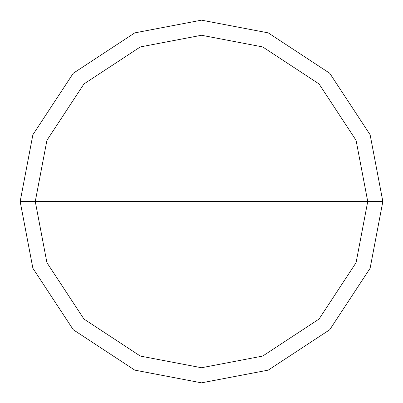 <?xml version="1.0" encoding="UTF-8"?>
<svg xmlns="http://www.w3.org/2000/svg" width="403" height="403" viewBox="0 0 403 403"><rect width="100%" height="100%" fill="white"/><g stroke="black" fill="none" stroke-linecap="round" stroke-linejoin="round"><path stroke-width="0.6" d="M35.263 201.5L46.934 140.309L83.95 83.95L140.309 46.934L201.5 35.263L262.691 46.934L319.05 83.95L356.066 140.309L367.738 201.5L35.263 201.5L46.934 262.691L83.95 319.05L140.309 356.066L201.5 367.738L262.691 356.066L319.05 319.05L356.066 262.691L367.738 201.5L382.85 201.5L370.115 268.252L329.735 329.735L268.252 370.115L201.5 382.85L134.748 370.115L73.265 329.735L32.885 268.252L20.15 201.5L32.885 268.252L73.265 329.735L134.748 370.115L201.5 382.85L268.252 370.115L329.735 329.735L370.115 268.252L382.85 201.5L370.115 134.748L329.735 73.265L268.252 32.885L201.5 20.15L134.748 32.885L73.265 73.265L32.885 134.748L20.15 201.5L367.738 201.5L356.066 262.691L319.05 319.05L262.691 356.066L201.5 367.738L140.309 356.066L83.95 319.05L46.934 262.691L35.263 201.5L20.15 201.5L32.885 134.748L73.265 73.265L134.748 32.885L201.5 20.15L268.252 32.885L329.735 73.265L370.115 134.748L382.85 201.5L367.738 201.5L356.066 140.309L319.05 83.95L262.691 46.934L201.5 35.263L140.309 46.934L83.95 83.95L46.934 140.309L35.263 201.5"/></g></svg>
